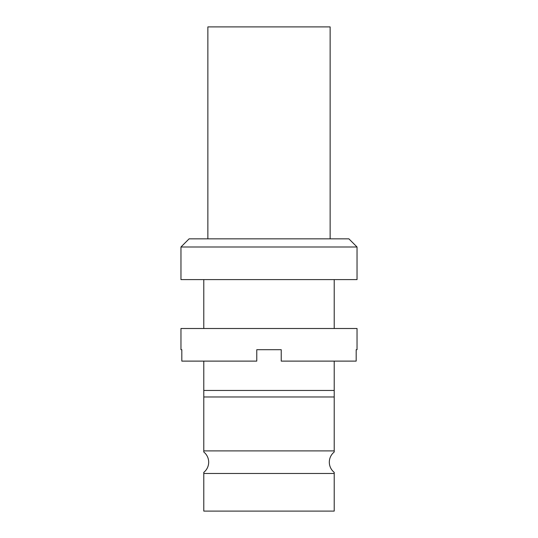 <?xml version="1.0" encoding="UTF-8"?>
<svg xmlns="http://www.w3.org/2000/svg" width="538" height="538" viewBox="0 0 538 538"><rect width="100%" height="100%" fill="white"/><g stroke="black" fill="none" stroke-linecap="round" stroke-linejoin="round"><path stroke-width="0.81" d="M203.788 473.487L203.788 511.1L334.212 511.1L334.212 472.371L334.212 473.487L203.788 473.487L203.788 472.371A13.04 13.04 0 0 0 203.788 452.007L203.788 450.898L203.788 452.007M334.212 472.371A13.04 13.04 0 0 1 334.212 452.007L334.212 390.46L203.788 390.46L203.788 450.898L334.212 450.898L334.212 452.007M330.137 238.838L330.137 26.9L207.863 26.9L207.863 238.838M357.037 349.7L356.183 349.7L357.037 349.7L357.037 328.503L180.963 328.503L180.963 349.7L181.817 349.7L180.963 349.7M181.817 349.7L181.817 361.112L256.774 361.112L256.774 349.7L281.226 349.7L281.226 361.112L356.183 361.112L356.183 349.7M180.963 246.989L189.114 238.838L348.886 238.838L357.037 246.989L180.963 246.989L180.963 279.599L357.037 279.599L357.037 246.989M334.212 279.599L334.212 328.503M203.788 279.599L203.788 328.503M203.788 361.112L203.788 390.46M334.212 361.112L334.212 390.46M334.212 396.977L203.788 396.977"/></g></svg>
